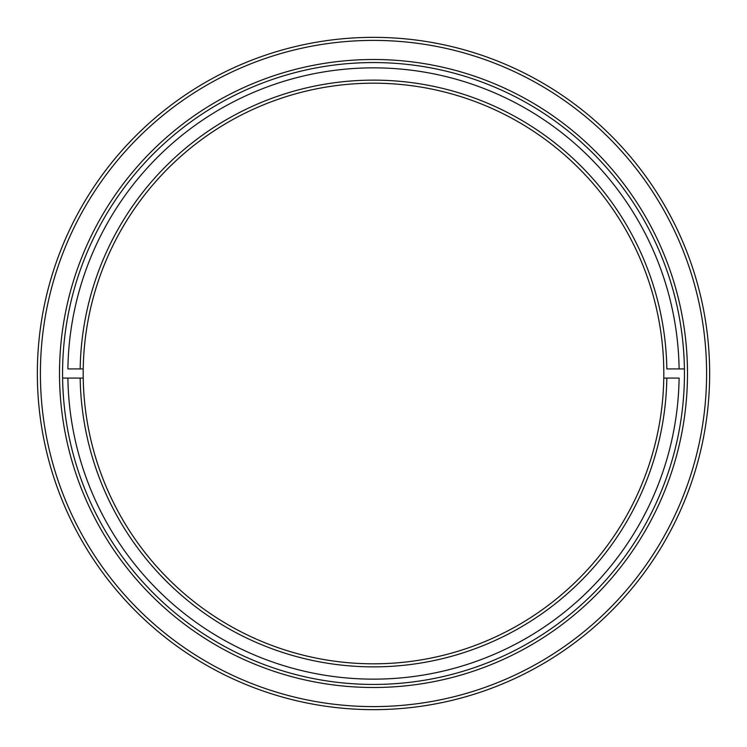 <?xml version="1.0" encoding="UTF-8"?>
<svg xmlns="http://www.w3.org/2000/svg" width="747" height="747" viewBox="0 0 747 747"><rect width="100%" height="100%" fill="white"/><g stroke="black" fill="none" stroke-linecap="round" stroke-linejoin="round"><path stroke-width="1.12" d="M59.508 373.5A313.992 313.992 0 0 1 373.5 59.508A313.992 313.992 0 0 1 687.492 373.5A313.992 313.992 0 0 1 373.5 687.492A313.992 313.992 0 0 1 59.508 373.5M684.439 373.5A310.939 310.939 0 0 0 373.5 62.561A310.939 310.939 0 0 0 62.561 373.5A310.939 310.939 0 0 0 373.5 684.439A310.939 310.939 0 0 0 684.439 373.5M40.403 373.5A333.097 333.097 0 0 0 373.5 706.597A333.097 333.097 0 0 0 706.597 373.5A333.097 333.097 0 0 0 373.5 40.403A333.097 333.097 0 0 0 40.403 373.5M709.65 373.5A336.15 336.15 0 0 1 373.5 709.65A336.15 336.15 0 0 1 37.35 373.5A336.15 336.15 0 0 1 373.5 37.35A336.15 336.15 0 0 1 709.65 373.5M373.5 679.144A305.644 305.644 0 0 0 679.107 378.085L666.828 378.085A293.366 293.366 0 0 1 373.5 666.866A293.366 293.366 0 0 1 80.172 378.085L83.225 378.085A290.312 290.312 0 0 0 373.5 663.812A290.312 290.312 0 0 0 663.775 378.085L666.828 378.085L663.775 378.085A290.312 290.312 0 0 0 373.5 83.188A290.312 290.312 0 0 0 83.225 368.915L80.172 368.915A293.366 293.366 0 0 1 373.5 80.134A293.366 293.366 0 0 1 666.828 368.915L679.107 368.915A305.644 305.644 0 0 0 373.5 67.856A305.644 305.644 0 0 0 67.893 368.915L83.225 368.915A290.312 290.312 0 0 0 83.225 378.085L67.893 378.085A305.644 305.644 0 0 0 373.5 679.144M684.401 368.915L679.107 368.915L684.401 368.915M62.599 378.085L67.893 378.085L62.599 378.085"/></g></svg>

